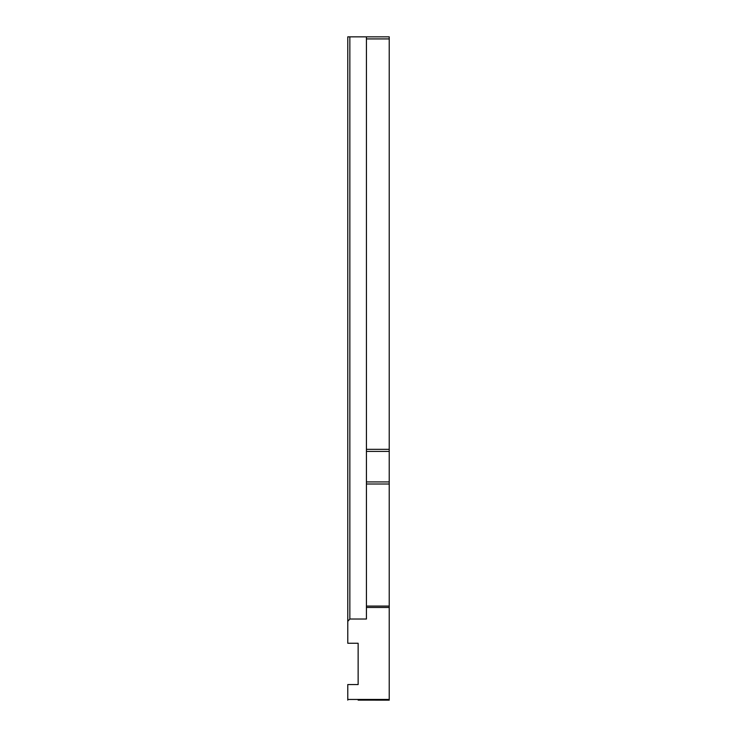 <?xml version="1.0" encoding="UTF-8"?>
<svg xmlns="http://www.w3.org/2000/svg" width="737" height="737" viewBox="0 0 737 737"><rect width="100%" height="100%" fill="white"/><g stroke="black" fill="none" stroke-linecap="round" stroke-linejoin="round"><path stroke-width="1.11" d="M347.772 700.122L347.772 684.562L358.136 684.562L358.136 643.254L347.772 643.254L347.772 36.85L389.228 36.85L389.228 700.15L358.136 700.122M366.427 36.85L366.427 619.025L349.845 619.025L347.772 621.355M358.136 643.254L358.136 684.562M366.427 451.413L389.228 451.413M366.427 481.924L389.228 481.924M347.772 699.45L389.228 699.45M366.427 607.463L389.228 607.463M349.845 619.025L349.845 36.85M366.427 38.923L389.228 38.923M366.427 449.34L389.228 449.34M366.427 483.997L389.228 483.997M366.427 606.081L389.228 606.081"/></g></svg>
